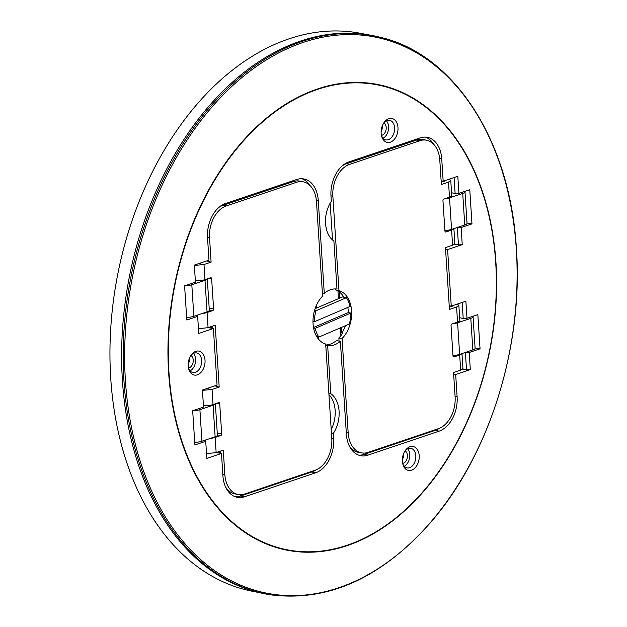 <?xml version="1.0" encoding="UTF-8"?>
<svg xmlns="http://www.w3.org/2000/svg" width="627" height="627" viewBox="0 0 627 627"><rect width="100%" height="100%" fill="white"/><g stroke="black" fill="none" stroke-linecap="round" stroke-linejoin="round"><path stroke-width="0.94" d="M122.43 380.777A284.274 192.873 -79.1 0 1 378.528 36.875L380.001 37.236A284.203 192.826 -79.1 0 0 123.966 381.044A284.203 192.826 -79.1 0 0 272.243 595.031L270.739 594.811A284.274 192.873 -79.1 0 1 122.43 380.777M328.861 393.27L330.766 393.638L327.655 345.626L325.758 345.258M204.927 440.232L205.656 440.35L206.839 458.4L221.472 453.462L222.914 475.822A28.693 19.468 100.9 0 0 237.272 497.321A28.693 19.468 100.9 0 0 244.499 496.772L315.655 472.782A28.693 19.468 100.9 0 0 333.666 438.485L333.329 433.367A25.958 17.611 100.9 0 0 339.089 411.124A25.958 17.611 100.9 0 0 330.766 393.638M331.205 429.503A25.958 17.611 100.9 0 0 335.147 410.364A25.958 17.611 100.9 0 0 328.948 394.649M383.967 122.688A9.969 6.764 -79.1 0 1 387.11 120.502A9.969 6.764 -79.1 0 1 389.618 120.306A9.969 6.764 -79.1 0 1 394.602 127.775A9.969 6.764 -79.1 0 1 388.348 139.688A9.969 6.764 -79.1 0 1 385.832 139.884A9.969 6.764 -79.1 0 1 381.482 135.565M390.339 142.196A12.195 8.276 100.9 0 0 397.988 127.618A12.195 8.276 100.9 0 0 388.818 118.707A12.195 8.276 100.9 0 0 384.429 122.053A12.195 8.276 100.9 0 0 381.671 136.333A12.195 8.276 100.9 0 0 390.339 142.196M383.026 138.23A9.969 6.764 100.9 0 0 388.568 126.607A9.969 6.764 100.9 0 0 386.397 120.792M383.857 122.853A6.536 4.436 -79.1 0 1 386.122 129.303A6.536 4.436 -79.1 0 1 382.102 135.22A6.536 4.436 -79.1 0 1 381.443 135.377M381.138 131.709A6.536 4.436 100.9 0 0 382.211 126.137M405.183 450.695A9.969 6.764 -79.1 0 1 408.318 448.501A9.969 6.764 -79.1 0 1 410.826 448.313A9.969 6.764 -79.1 0 1 415.811 455.782A9.969 6.764 -79.1 0 1 409.556 467.695A9.969 6.764 -79.1 0 1 407.048 467.883A9.969 6.764 -79.1 0 1 402.691 463.565M411.547 470.195A12.195 8.276 100.9 0 0 419.204 455.617A12.195 8.276 100.9 0 0 410.027 446.714A12.195 8.276 100.9 0 0 405.645 450.053A12.195 8.276 100.9 0 0 402.887 464.333A12.195 8.276 100.9 0 0 411.547 470.195M404.235 466.229A9.969 6.764 100.9 0 0 409.784 454.614A9.969 6.764 100.9 0 0 407.605 448.799M405.073 450.852A6.536 4.436 -79.1 0 1 407.338 457.302A6.536 4.436 -79.1 0 1 403.31 463.22A6.536 4.436 -79.1 0 1 402.652 463.377M402.346 459.709A6.536 4.436 100.9 0 0 403.42 454.144M191 355.321A9.969 6.764 -79.1 0 1 194.135 353.134A9.969 6.764 -79.1 0 1 196.651 352.938A9.969 6.764 -79.1 0 1 201.635 360.407A9.969 6.764 -79.1 0 1 195.381 372.32A9.969 6.764 -79.1 0 1 192.865 372.516A9.969 6.764 -79.1 0 1 188.515 368.198M197.364 374.828A12.195 8.276 100.9 0 0 205.021 360.251A12.195 8.276 100.9 0 0 195.851 351.339A12.195 8.276 100.9 0 0 191.462 354.686A12.195 8.276 100.9 0 0 188.703 368.966A12.195 8.276 100.9 0 0 197.364 374.828M190.059 370.863A9.969 6.764 100.9 0 0 195.6 359.24A9.969 6.764 100.9 0 0 193.422 353.424M190.89 355.485A6.536 4.436 -79.1 0 1 193.155 361.936A6.536 4.436 -79.1 0 1 189.127 367.853A6.536 4.436 -79.1 0 1 188.468 368.01M188.163 364.342A6.536 4.436 100.9 0 0 189.244 358.769M318.602 339.278L318.453 336.981M316.588 308.037L316.416 305.373M441.134 180.756L443.179 181.195L457.812 176.265L458.917 193.351L455.124 193.563L454.081 177.519M212.138 326.957L209.457 327.858L213.392 328.532L198.759 333.462L197.654 316.369L186.807 320.029L184.597 285.834L195.444 282.181L194.339 265.088L208.971 260.15L207.529 237.798A28.693 19.468 100.9 0 1 225.532 203.501L296.689 179.51A28.693 19.468 100.9 0 1 303.923 178.961A28.693 19.468 100.9 0 1 318.273 200.46L324.277 293.318A28.693 19.468 100.9 0 1 336.989 289.031L333.885 241.019A25.958 17.611 100.9 0 1 331.315 201.291L330.985 196.173A28.693 19.468 -79.1 0 1 348.996 161.884L420.153 137.893A28.693 19.468 -79.1 0 1 427.379 137.337A28.693 19.468 -79.1 0 1 441.729 158.835L443.179 181.195M425.38 137.109A28.693 19.468 -79.1 0 1 433.829 144.437M416.344 139.178L416.399 140.127M345.218 163.678L345.25 164.164M337.961 290.834L338.47 298.656M340.359 327.866L340.869 335.704M235.329 496.788A28.693 19.468 100.9 0 0 240.556 496.004L311.713 472.021L311.674 471.41M315.655 472.782L311.713 472.021A28.693 19.468 100.9 0 0 315.898 469.952M244.499 496.772L240.556 496.004L240.47 494.664M205.734 441.306L194.887 444.966L192.677 410.771L203.524 407.111L202.419 390.025L217.052 385.088L213.392 328.532M221.754 205.303L221.786 205.797M310.051 185.553A28.693 19.468 100.9 0 0 301.916 178.726M292.88 180.795L292.942 181.744M324.277 293.318L322.372 292.95M197.654 316.369L197.576 315.42L196.847 315.303M189.166 317.238L186.885 317.38M197.246 442.168L194.958 442.317M221.472 453.462L217.538 452.796L220.218 451.895M333.329 433.367L331.432 432.998M325.742 344.975A28.693 19.468 100.9 0 0 336.433 340.579L340.375 341.339A28.693 19.468 100.9 0 1 327.655 345.626M453.642 374.162L455.68 374.507L457.122 396.867A28.693 19.468 -79.1 0 1 439.112 431.157L367.955 455.147A28.693 19.468 -79.1 0 1 360.729 455.704A28.693 19.468 -79.1 0 1 346.378 434.197L340.375 341.339M439.394 428.312A28.693 19.468 -79.1 0 1 435.177 430.396L435.13 429.785M467.005 223L471.974 223.886L469.764 189.699L458.917 193.351M454.512 244.232L458.447 244.938L457.342 227.844L461.127 227.546L462.232 244.64L458.447 244.938M456.636 227.719L457.342 227.844M471.974 223.886L461.127 227.546M462.232 244.64L447.6 249.57L445.562 249.225M449.214 305.686L451.252 306.133L447.6 249.57M459.646 317.693L463.204 318.492L462.162 302.457M463.204 318.492L466.997 318.289L465.885 301.195L451.252 306.133M466.997 318.289L477.845 314.629L480.055 348.824L469.208 352.484L470.313 369.577L466.519 369.867L465.414 352.774L469.208 352.484M475.086 347.938L480.055 348.824M462.593 369.162L466.519 369.867M464.717 352.648L465.414 352.774M455.68 374.507L470.313 369.577M439.112 431.157L435.177 430.396L364.013 454.387A28.693 19.468 -79.1 0 1 358.785 455.171M367.955 455.147L364.013 454.387L363.934 453.086M451.573 192.755L455.124 193.563M346.849 162.769L408.733 141.906A22.149 15.024 -79.1 0 1 412.887 141.31M289.423 182.927A22.149 15.024 100.9 0 0 285.269 183.531L223.384 204.394M206.534 453.689L216.143 452.576L223.275 450.178L224.842 474.498A26.616 18.058 100.9 0 0 238.44 494.499A26.616 18.058 100.9 0 0 244.859 493.927L315.075 470.258A26.616 18.058 100.9 0 0 331.785 438.445L325.679 344.043A27.322 18.536 100.9 0 1 313.069 323.822A27.322 18.536 100.9 0 1 322.584 296.14L316.478 201.737A26.616 18.058 100.9 0 0 303.452 181.854A26.616 18.058 100.9 0 0 296.461 182.308L226.245 205.977A26.616 18.058 100.9 0 0 209.536 237.79L211.111 262.117L203.987 264.516L194.362 265.433M225.61 487.054A26.695 18.112 100.9 0 0 235.274 493.958L238.44 494.499M220.171 451.221L220.304 453.266M216.143 452.576L215.171 437.45A8.198 2.163 176.3 0 1 210.406 438.391M215.171 437.45L220.822 435.546L217.373 434.879M203.422 405.591A8.198 2.163 176.3 0 0 213.039 404.58L218.698 402.667A1.364 0.925 -79.1 0 1 219.042 402.644A1.364 0.925 -79.1 0 1 219.724 403.67L221.684 433.915A1.364 0.925 -79.1 0 1 220.822 435.546M215.923 385.472L215.978 386.389L219.191 387.047L212.059 389.453L202.443 390.37M205.632 388.936L208.117 388.599L208.799 387.87M212.091 326.283L212.224 328.329M198.453 328.752L208.062 327.639L215.194 325.241L219.191 387.047M202.325 313.453A8.198 2.163 -3.7 0 0 207.09 312.52L212.741 310.608L209.3 309.942M209.183 308.123L213.603 308.978A1.364 0.925 -79.1 0 1 212.741 310.608M213.603 308.978L211.644 278.733L209.112 278.247M195.342 280.653A8.198 2.163 -3.7 0 0 204.958 279.642L210.617 277.737A1.364 0.925 -79.1 0 1 210.962 277.706A1.364 0.925 -79.1 0 1 211.644 278.733M207.843 260.534L207.898 261.451L211.111 262.117M197.552 264.006L200.037 263.661L200.718 262.932M303.452 181.854L300.309 181.172A26.695 18.112 100.9 0 0 293.303 181.626L223.087 205.295A26.695 18.112 100.9 0 0 218.988 207.349M317.34 337.585L317.286 336.754M315.459 308.523L315.412 307.826M282.996 184.299A20.495 13.904 -79.1 0 1 284 184.761M449.214 179.157L450.766 180.372L448.501 182.081L441.377 184.487L439.801 160.159A26.616 18.058 100.9 0 0 426.775 140.276A26.616 18.058 100.9 0 0 419.784 140.73L349.568 164.399A26.616 18.058 100.9 0 0 332.866 196.212L338.972 290.614L335.758 289.995L335.696 288.929M330.147 203.195L332.529 239.969M426.775 140.276L423.64 139.594A26.695 18.112 100.9 0 0 416.626 140.048L346.41 163.718A26.695 18.112 100.9 0 0 342.663 165.544M441.189 181.516L444.559 181.227L445.233 180.498M448.501 182.081L449.481 197.207A8.198 2.163 -3.7 0 0 451.746 195.538L450.766 180.372M449.481 197.207L443.822 199.112A1.364 0.925 -79.1 0 0 442.968 200.75L444.927 230.995A1.364 0.925 -79.1 0 0 445.609 232.014A1.364 0.925 -79.1 0 0 445.954 231.99L451.605 230.085A8.198 2.163 -3.7 0 0 453.838 228.659M457.295 304.095L458.846 305.31L456.581 307.018L449.457 309.417L445.46 247.61L452.584 245.204L454.857 243.574L453.893 228.643M449.261 306.454L452.631 306.164L453.313 305.435M458.846 305.31L459.826 320.468A8.198 2.163 176.3 0 1 457.561 322.145L451.902 324.049A1.364 0.925 -79.1 0 0 451.048 325.679L453 355.924A1.364 0.925 -79.1 0 0 453.689 356.951A1.364 0.925 -79.1 0 0 454.026 356.928L459.685 355.015L460.665 370.142L462.938 368.511L461.966 353.581M461.919 353.597A8.198 2.163 176.3 0 1 459.685 355.015M339.066 341.088L338.862 337.961L342.068 338.517L348.173 432.92A26.616 18.058 100.9 0 0 361.771 452.921A26.616 18.058 100.9 0 0 368.19 452.349L438.406 428.68A26.616 18.058 100.9 0 0 455.108 396.867L453.54 372.548L460.665 370.142M342.068 338.517A27.322 18.536 100.9 0 0 351.575 310.835A27.322 18.536 100.9 0 0 338.972 290.614M349.474 446.267A26.695 18.112 100.9 0 0 358.605 452.38L361.771 452.921M343.957 297.245A27.322 18.536 100.9 0 0 339.191 291.892L339.591 298.178M341.48 327.38L341.848 333.062A27.322 18.536 100.9 0 0 345.43 325.687M339.191 291.892L339.959 292.033A27.322 18.536 100.9 0 0 335.758 289.995M338.862 337.961A27.322 18.536 100.9 0 0 342.624 333.235L341.848 333.062M406.327 142.721A20.495 13.904 -79.1 0 1 407.331 143.183M194.715 442.317A8.198 2.163 -3.7 0 0 201.933 441.243L215.124 436.8A8.198 2.163 -3.7 0 0 217.389 435.122L215.367 403.796M192.716 410.756A8.198 2.163 -3.7 0 0 199.895 409.682L213.086 405.238A8.198 2.163 -3.7 0 0 215.312 403.812M186.634 317.387A8.198 2.163 -3.7 0 0 193.853 316.306L207.043 311.862A8.198 2.163 -3.7 0 0 209.316 310.193L207.286 278.858M184.636 285.818A8.198 2.163 -3.7 0 0 191.815 284.744L205.005 280.3A8.198 2.163 -3.7 0 0 207.231 278.874M472.899 316.298A8.198 2.163 176.3 0 1 473.064 316.682A8.198 2.163 176.3 0 1 470.799 318.351L457.6 322.795A8.198 2.163 176.3 0 1 452.843 323.736M473.064 316.682L475.101 348.244A8.198 2.163 176.3 0 1 472.836 349.913L459.646 354.365A8.198 2.163 176.3 0 1 452.968 355.423M464.819 191.36A8.198 2.163 176.3 0 1 464.983 191.744A8.198 2.163 176.3 0 1 462.718 193.414L449.528 197.866A8.198 2.163 176.3 0 1 444.762 198.798M464.983 191.744L467.021 223.306A8.198 2.163 176.3 0 1 464.756 224.975L451.565 229.427A8.198 2.163 176.3 0 1 444.888 230.485M313.5 327.49L348.283 312.583A26.232 17.799 100.9 0 0 348.071 309.205A26.232 17.799 100.9 0 0 347.82 307.418M348.283 312.583L350.806 313.069A26.232 17.799 100.9 0 1 349.341 324.01L318.884 337.067L316.753 336.652M350.806 313.069L315.216 328.329A26.232 17.799 100.9 0 0 318.884 337.067M315.216 328.329L313.594 328.015M314.542 310.498L315.937 310.765L346.394 297.715A26.232 17.799 100.9 0 1 350.062 306.454L314.472 321.714L312.991 321.424M315.115 308.672L342.452 296.955L346.394 297.715M315.937 310.765A26.232 17.799 100.9 0 0 314.472 321.714M368.519 34.853L360.674 33.333A284.18 192.81 100.9 0 0 289.078 38.819A284.18 192.81 100.9 0 0 110.799 327.372A284.18 192.81 100.9 0 0 252.861 591.379L258.904 592.546M403.474 455.774L403.09 455.139M289.133 183.029A21.859 14.829 100.9 0 0 288.89 182.982A21.859 14.829 100.9 0 0 288.561 182.919M200.421 263.034L200.444 263.489M208.493 387.972L208.525 388.426M412.59 141.404A21.859 14.829 100.9 0 0 412.354 141.357A21.859 14.829 100.9 0 0 412.017 141.302M168.616 372.493A237.241 160.959 -79.1 0 1 317.505 88.963A237.241 160.959 -79.1 0 1 495.933 262.149A237.241 160.959 -79.1 0 1 347.037 545.678A237.241 160.959 -79.1 0 1 168.616 372.493M495.691 262.258A236.818 160.677 100.9 0 0 317.583 89.379A236.818 160.677 100.9 0 0 168.961 372.407A236.818 160.677 100.9 0 0 347.068 545.278A236.818 160.677 100.9 0 0 495.691 262.258M516.319 249.232A283.318 192.223 100.9 0 0 303.241 42.409A283.318 192.223 100.9 0 0 125.439 381.004A283.318 192.223 100.9 0 0 338.517 587.828A283.318 192.223 100.9 0 0 516.319 249.232M441.729 158.835L439.652 158.435M318.273 200.46L316.329 200.084M333.666 438.485L331.761 438.124M457.122 396.867L455.084 396.468M222.804 474.122L224.842 474.498M217.255 433.061L221.684 433.915M219.724 403.67L217.193 403.177M213.039 404.58L212.059 389.453M208.062 327.639L207.09 312.52M204.958 279.642L203.987 264.516M207.506 237.414L209.536 237.79M223.087 205.295L226.245 205.977M293.303 181.626L296.461 182.308M330.97 195.859L332.866 196.212M346.41 163.718L349.568 164.399M416.626 140.048L419.784 140.73M445.295 231.865L445.954 231.99M451.605 230.085L452.584 245.204M456.581 307.018L457.561 322.145M453.376 356.794L454.026 356.928M346.276 432.575L348.173 432.92M213.086 405.238L215.124 436.8M199.895 409.682L201.933 441.243M205.005 280.3L207.043 311.862M191.815 284.744L193.853 316.306M459.646 354.365L457.6 322.795M472.836 349.913L470.799 318.351M451.565 229.427L449.528 197.866M464.756 224.975L462.718 193.414M272.243 595.031C329.653 601.716 382.838 577.075 431.799 521.108C489.742 453.885 523.357 345.806 516.436 249.068C510.441 141.326 454.348 53.922 380.001 37.236"/></g></svg>
